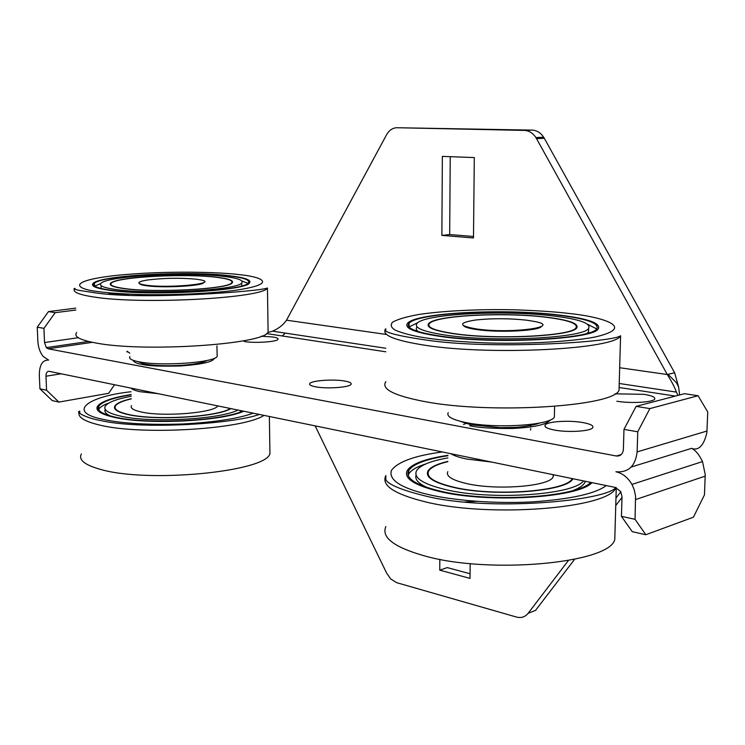 <?xml version="1.0" encoding="UTF-8"?>
<svg xmlns="http://www.w3.org/2000/svg" width="745" height="745" viewBox="0 0 745 745"><rect width="100%" height="100%" fill="white"/><g stroke="black" fill="none" stroke-linecap="round" stroke-linejoin="round"><path stroke-width="1.12" d="M131.055 391.749C87.835 396.368 66.333 412.032 102.316 419.174C120.951 423.449 147.64 425.06 182.367 424.007C214.923 422.21 238.53 418.597 253.198 413.168M442.4 451.973C414.835 455.605 397.839 461.751 391.404 470.412C388.527 479.92 400.717 487.938 427.975 494.457C452.504 500.323 494.913 504.002 532.964 501.841C571.005 499.131 595.441 493.712 606.281 485.572M614.96 393.826L643.978 394.338C651.782 395.623 655.367 397.169 654.753 399.003C653.616 402.309 631.015 403.66 616.841 401.22M554.55 430.07C547.398 428.682 544.241 427.043 545.07 425.162C546.662 421.502 569.096 420.003 582.944 422.583C590.291 423.942 593.588 425.591 592.824 427.537C591.456 431.206 568.379 432.761 554.55 430.07M129.807 353.158L126.985 351.202L127.013 351.994M261.216 336.209L272.838 336.991C276.795 337.634 278.509 338.426 277.978 339.366C276.954 341.89 254.622 343.352 244.36 341.536M315.601 386.813C310.972 385.929 309.007 384.858 309.724 383.61C311.233 380.518 333.611 378.926 344.907 381.077C349.694 381.952 351.742 383.023 351.063 384.308C349.759 387.4 326.859 389.048 315.601 386.813M131.502 405.615C130.105 408.037 133.178 410.123 140.721 411.864C162.121 417.107 213.629 413.009 217.885 405.932M131.027 388.117C132.256 389.495 135.273 390.687 140.088 391.693L158.359 393.723M447.792 471.669C445.799 476.167 451.992 480.115 466.361 483.505C496.366 490.676 550.266 486.317 553.153 476.772L553.516 474.751M450.809 453.696C454.087 455.744 459.358 457.523 466.594 459.032L491.756 462.086M554.429 414.388L554.373 416.976C551.496 425.125 497.194 428.869 466.947 422.769C452.466 419.882 446.218 416.52 448.22 412.674M217.121 354.518L217.158 356.389C214.681 362.564 161.292 366.438 139.166 361.856C131.586 360.375 128.503 358.606 129.919 356.548M131.278 398.854C122.618 400.922 117.365 403.241 115.54 405.829C113.622 409.098 117.729 411.929 127.861 414.313C154.019 420.776 216.879 417.079 230.456 408.511M447.857 461.649C437.324 464.191 430.927 467.329 428.664 471.063C425.889 477.135 434.186 482.499 453.556 487.165C493.702 496.924 566.861 491.355 572.253 478.597M230.913 408.605C217.028 417.228 153.721 420.925 127.376 414.406C117.142 411.994 112.998 409.145 114.944 405.839C116.825 403.185 122.273 400.801 131.278 398.696M115.102 406.817L114.534 408.046M572.924 478.737C567.234 491.579 493.507 497.139 453.072 487.295C433.515 482.592 425.144 477.173 427.956 471.045C430.284 467.199 436.924 463.986 447.866 461.406M428.31 471.846L427.379 474.034M239.657 412.209L241.874 410.849M131.195 396.293C116.825 398.975 108.221 402.207 105.371 405.988C103.108 409.797 107.848 413.093 119.591 415.887C148.916 423.207 219.458 419.575 238 410.057M573.25 490.461C579.526 488.012 583.4 485.34 584.872 482.453L585.328 481.279M447.885 457.905C430.498 461.006 420.04 465.28 416.529 470.728C413.224 477.778 422.806 484.036 445.287 489.521C490.387 500.584 573.343 495.108 583.512 480.907M242.758 411.035C221.218 421.158 145.629 424.78 114.246 416.902C101.497 413.847 96.356 410.253 98.843 406.109C102.372 401.574 113.147 397.811 131.148 394.803M109.04 402.943C103.732 404.861 100.37 406.891 98.945 409.014L98.601 409.638M590.636 482.369C577.636 497.511 488.264 502.977 439.941 491.039C415.496 485.042 405.094 478.206 408.744 470.533C413.103 464.014 426.149 459.088 447.903 455.735M425.646 463.986C416.585 466.882 410.951 470.225 408.735 474.006L408.204 475.226M243.671 411.221C221.563 421.465 144.996 425.088 113.212 417.098C100.268 413.997 95.053 410.337 97.576 406.127C101.246 401.453 112.439 397.588 131.139 394.533C112.467 397.597 101.301 401.462 97.642 406.127C95.118 410.337 100.324 413.987 113.259 417.088C145.024 425.069 221.554 421.456 243.634 411.212M591.996 482.648C578.474 497.967 487.845 503.443 438.907 491.337C414.08 485.228 403.529 478.29 407.245 470.505C411.771 463.781 425.321 458.724 447.903 455.325C425.358 458.734 411.827 463.79 407.319 470.505C403.604 478.281 414.146 485.219 438.954 491.318C487.873 503.415 578.437 497.949 591.94 482.63M439.857 336.358C414.546 332.549 403.781 328.191 407.562 323.293C415.673 312.63 505.036 308.169 559.635 315.088C588.066 318.627 600.964 323.181 598.328 328.759C594.1 339.469 494.019 344.609 439.857 336.358M108.835 290.205C95.733 288.278 90.49 285.996 93.116 283.37C100.37 275.166 189.956 270.556 230.252 275.836C245.375 277.699 251.782 280.083 249.482 283.016C245.729 291.053 148.125 296.342 108.835 290.205M559.597 315.098C588.001 318.627 600.889 323.181 598.254 328.75C594.026 339.459 494.028 344.59 439.913 336.349C414.611 332.54 403.855 328.191 407.636 323.293C415.738 312.639 505.036 308.179 559.597 315.098M230.214 275.846C245.319 277.699 251.717 280.092 249.417 283.016C245.673 291.044 148.143 296.333 108.882 290.196C95.788 288.278 90.555 285.996 93.172 283.37C100.426 275.166 189.947 270.565 230.214 275.846M418.001 322.557L409.033 326.971M440.919 336.172C415.98 332.419 405.373 328.135 409.089 323.311C417.042 312.826 505.026 308.43 558.75 315.247C586.697 318.73 599.371 323.209 596.764 328.685C592.573 339.226 494.205 344.274 440.919 336.172M100.761 283.547L94.745 286.136M109.888 290.084C96.98 288.185 91.812 285.94 94.392 283.351C101.497 275.278 189.705 270.742 229.339 275.948C244.192 277.773 250.488 280.129 248.225 283.007C244.509 290.913 148.553 296.11 109.888 290.084M554.122 316.066C579.573 319.26 591.083 323.349 588.643 328.331C584.667 337.969 495.146 342.56 446.367 335.203C423.439 331.786 413.652 327.856 417.014 323.423C424.138 313.831 504.989 309.79 554.122 316.066M588.634 329.001L588.559 332.019L586.986 333.369M224.58 276.507C238.093 278.183 243.811 280.334 241.725 282.951C238.195 290.187 150.741 294.918 115.326 289.433C103.443 287.71 98.675 285.652 101.022 283.268C107.392 275.901 188.345 271.72 224.58 276.507M241.734 283.761L241.864 285.856M428.757 324.932L428.17 325.77M454.292 333.797C434.344 330.854 425.795 327.455 428.654 323.6C434.614 315.331 504.859 311.801 547.277 317.286C569.096 320.052 578.93 323.572 576.76 327.837C573.138 336.144 496.44 340.083 454.292 333.797M110.837 284.311L110.437 284.776M123.26 288.501C112.895 287.011 108.723 285.233 110.744 283.165C116.071 276.805 186.306 273.173 217.54 277.345C229.115 278.788 233.986 280.642 232.17 282.886C228.957 289.135 153.889 293.185 123.26 288.501M546.849 317.361C568.444 320.108 578.167 323.591 576.015 327.809C572.421 336.032 496.515 339.925 454.776 333.704C435.024 330.799 426.559 327.437 429.381 323.609C435.276 315.424 504.849 311.931 546.849 317.361M217.102 277.391C228.557 278.826 233.381 280.66 231.574 282.886C228.38 289.069 154.085 293.083 123.754 288.436C113.491 286.965 109.357 285.205 111.35 283.156C116.611 276.87 186.175 273.266 217.102 277.391M541.419 326.422C539.641 330.817 499.876 332.903 477.489 329.672C469.35 328.554 464.656 327.204 463.427 325.63M526.836 320.201L535.497 321.644C562.438 327.027 510.781 333.872 476.977 329.029C458.203 325.816 457.821 322.799 475.832 319.978C492.38 318.245 509.384 318.311 526.836 320.201M203.748 282.495C203.739 285.884 163.388 288.24 146.569 285.745C142.342 285.167 139.986 284.478 139.52 283.668M196.596 279.226L200.796 279.915C219.933 283.463 169.068 288.548 146.02 285.195C136.102 283.603 136.484 281.88 147.165 280.036C163.863 277.978 180.337 277.708 196.596 279.226M577.124 327.279L576.546 326.422M101.031 288.473L101.134 286.266M418.317 331.609C416.12 330.063 415.682 328.536 417.004 327.027M247.871 283.314L241.864 280.977M596.587 328.89L587.563 324.243M408.474 326.114L409.089 325.667M108.947 293.306L128.773 295.188M408.744 472.041L407.953 472.982M98.899 407.692L98.21 408.409M416.083 475.152C414.639 479.445 418.448 483.617 427.518 487.649M105.222 409.331C104.123 411.64 105.753 413.81 110.139 415.859M428.394 475.077L428.114 475.971M115.549 408.875L115.307 409.378M267.716 332.577L272.568 331.18C278.723 328.489 283.37 324.82 286.499 320.192L386.525 134.836C389.179 130.17 392.699 127.805 397.085 127.73L524.322 130.403C528.997 130.617 532.852 133.01 535.897 137.574L536.53 138.626L544.306 138.291L674.625 372.742L678.667 387.195L679.608 394.971M397.085 127.73L532.126 130.114C536.791 130.328 540.637 132.703 543.682 137.238L544.306 138.291M474.304 157.567L442.362 156.394L441.869 235.401L473.485 237.981L474.304 157.567M450.241 156.683L449.682 234.554L441.869 235.401M449.682 234.554L473.503 236.491M114.544 384.737L108.686 393.295L58.883 402.086L52.224 400.577L39.923 388.788L39.317 374.837C39.466 364.827 42.567 359.91 48.621 360.077L43.238 356.538C40.034 352.553 38.246 347.477 37.865 341.303L37.25 327.185L48.49 311.587L55.195 312.667L75.822 310.05M48.49 311.587L75.748 308.151M37.25 327.185L43.936 328.349L44.542 342.532L46.32 347.608L48.136 348.8L616.366 456.005C620.492 456.312 622.829 454.096 623.388 449.365L623.975 429.381L636.109 406.37L684.515 393.686L698.074 395.735L649.882 408.595L637.748 431.783L637.133 451.898C635.383 466.174 628.305 472.796 615.919 471.762C622.569 473.261 627.905 477.48 631.937 484.418L634.2 489.614L635.56 496.235L635.047 519.33L645.803 534.733L693.418 517.207L704.472 494.848L705.226 474.528L702.507 461.574C699.322 454.999 695.932 450.716 692.319 448.741M631.173 467.041L691.695 448.313L692.319 448.658C699.089 450.502 703.941 445.156 706.884 432.622L707.75 411.994L698.074 395.735M636.109 406.37L649.882 408.595M621.982 497.409L615.752 505.548M574.628 559.299L535.534 610.388L528.149 613.303C525.113 617.018 521.211 618.266 516.453 617.046L396.694 582.683L390.706 578.958L386.711 573.259L315.135 425.87M470.067 573.752L447.251 567.597L439.746 570.149L470.021 578.399L470.17 563.583M43.936 328.349L55.195 312.667M677.978 395.399L676.404 392.103C674.719 387.326 671.673 381.468 667.287 374.521L536.53 138.626M623.975 429.381L637.748 431.783M619.672 367.732L667.287 374.521L674.625 372.742M439.82 559.318L439.746 570.149M620.808 491.747L615.966 498.098M568.37 560.538L528.149 613.303M282.234 335.958L285.335 333.108M58.883 402.086L46.572 390.24L39.923 388.788M635.047 519.33L621.432 516.341L632.272 531.679L645.803 534.733M46.572 390.24L45.976 376.225C46.032 372.873 47.075 371.243 49.096 371.317L615.472 487.463L620.734 491.607L622.01 496.692L621.432 516.341M530.617 430.07L530.645 428.533M463.483 424.38L467.897 422.946M146.663 365.115L148.814 364.631M198.226 364.249L198.207 363.309L200.079 363.616M133.122 360.31C133.923 362.238 136.894 363.597 142.016 364.398C148.208 365.953 161.088 366.475 180.653 365.953C202.24 364.342 213.405 361.809 214.132 358.364M79.817 413.447L79.724 411.166C76.595 416.343 82.853 420.888 98.489 424.78C139.976 435.676 243.308 429.437 264 415.384M385.836 479.976L385.836 475.608C381.142 485.191 393.844 493.823 423.933 501.497C488.273 518.101 609.28 508.584 615.966 487.584M619.179 385.277L619.039 390.194C614.308 406.565 490.359 414.388 424.361 401.508C393.891 395.632 381.03 389.011 385.78 381.645M268.051 328.526L268.107 332.149C264.028 344.404 143.431 352.506 95.518 342.923C79.752 339.953 73.476 336.489 76.688 332.521M81.382 453.938C78.29 459.777 84.539 464.889 100.109 469.276C147.426 483.44 265.974 471.753 269.932 453.714L269.848 448.388M385.863 526.575C381.207 537.331 393.816 547.035 423.7 555.658C488.375 574.563 609.885 563.369 614.793 539.464L614.997 532.275M568.863 313.449C596.27 316.048 640.775 326.664 594.585 337.113C566.647 342.355 520.261 344.06 485.554 342.886C460.615 341.769 441.673 340.251 428.72 338.332C415.3 336.498 404.237 333.825 395.521 330.324C391.2 327.819 390.175 325.137 392.457 322.278C397.234 319.419 405.951 316.83 418.615 314.502C447.019 310.237 486.727 309.035 516.993 309.892C538.933 310.721 556.217 311.904 568.863 313.449M385.761 328.796C381.682 331.749 395.167 335.501 426.215 340.055C492.045 350.01 614.541 342.067 620.585 335.725C615.929 349.265 491.076 355.821 424.603 345.196C393.919 340.353 380.974 334.887 385.761 328.796L385.761 331.013M239.769 274.709C259.316 276.488 282.429 283.705 232.84 290.625C204.232 294.098 165.185 295.234 138.589 294.48C119.759 293.763 106.144 292.776 97.735 291.519C76.94 289.265 64.582 281.359 115.205 275.51C167.727 270.09 223.64 272.372 239.769 274.709M74.984 288.427C72.814 288.585 74.165 289.237 79.054 290.382L95.285 292.85C143.44 300.207 261.421 291.323 267.446 287.998C263.32 298.112 141.978 304.873 93.851 296.994C78.011 294.554 71.725 291.705 74.984 288.427L75.022 289.321M476.791 501.348L465.038 501.962M532.126 130.114L524.322 130.403M286.499 320.192L385.761 334.356M44.542 342.532L78.299 337.718M706.996 431.02L637.133 451.898M635.653 499.55L705.208 476.13M469.657 425.74C478.039 427.658 492.063 428.58 511.74 428.487C533.793 427.5 546.644 424.659 550.294 419.966M266.542 333.564L385.77 351.798M619.114 387.484L675.361 396.089M621.274 454.552L616.366 456.005M48.136 348.8L92.389 342.328M61.118 373.785L45.976 376.225M539.026 423.179C537.098 424.557 521.006 427.332 514.18 427.397L500.51 427.658L470.989 424.79L459.861 421.195M207.184 360.431C197.704 366.009 158.732 367.322 143.338 363.672L137.695 361.567M79.724 411.166C74.388 411.901 87.91 418.513 100.128 420.413C139.334 429.763 231.658 424.38 259.344 414.434M385.836 475.608C382.036 481.754 395.344 488.58 425.74 496.077C489.027 511.983 606.393 500.789 615.798 487.537M619.104 387.707L620.585 335.725M268.088 330.91L267.446 287.998M269.895 451.349L269.373 416.492M614.904 535.348L616.264 487.677M545.051 426.373L545.07 425.162M309.734 384.625L309.724 383.61M553.153 476.772L553.19 474.686M554.578 407.105L554.373 416.976M216.935 345.876L217.158 356.389M572.551 479.249L572.56 478.663M114.981 406.994L114.944 405.839M427.947 472.432L427.956 471.045M584.872 482.453L584.9 481.186M98.945 409.014L98.843 406.109M408.735 474.006L408.744 470.533M409.089 323.311L409.079 326.915M94.392 283.351L94.485 285.931M588.643 328.331L588.559 332.019M241.725 282.951L241.771 285.884M428.654 323.6L428.645 325.044M110.744 283.165L110.781 284.357M576.015 327.809L576.006 328.564M231.574 282.886L231.583 283.351M535.897 137.574L543.682 137.238M272.568 331.18L385.77 348.26M619.225 383.479L676.404 392.103M88.515 341.461L46.32 347.608M702.507 461.574L631.937 484.418M668.023 374.344L676.516 382.818L678.667 387.195M471.343 426.047L471.352 424.864M530.673 426.978L530.701 425.497M149.484 365.441L149.466 364.715"/></g></svg>

